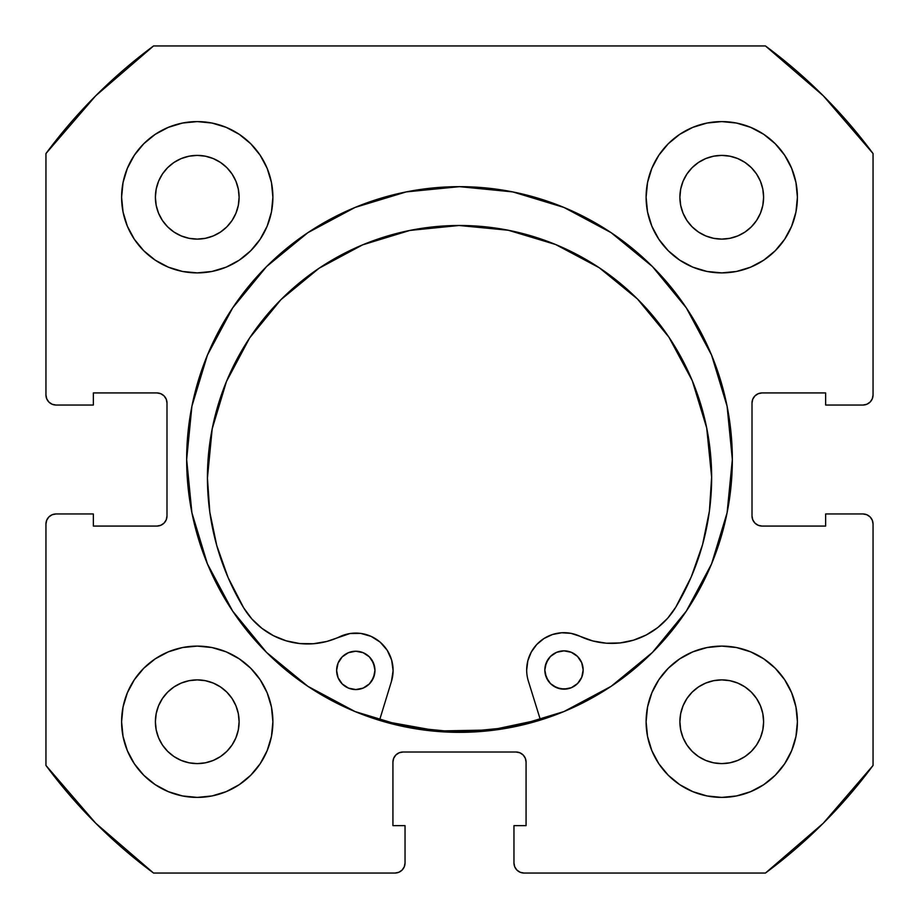 <?xml version="1.0" encoding="UTF-8"?>
<svg xmlns="http://www.w3.org/2000/svg" width="919" height="919" viewBox="0 0 919 919"><rect width="100%" height="100%" fill="white"/><g stroke="black" fill="none" stroke-linecap="round" stroke-linejoin="round"><path stroke-width="1.38" d="M732.34 459.5A272.84 272.84 0 0 1 459.5 732.34A272.84 272.84 0 0 1 186.66 459.5L191.899 512.733L207.43 563.91L232.645 611.078L266.567 652.433L307.922 686.355L355.09 711.57L406.267 727.101L459.5 732.34L512.733 727.101L563.91 711.57L611.078 686.355L652.433 652.433L686.355 611.078L711.57 563.91L727.101 512.733L732.34 459.5L727.101 406.267L711.57 355.09L686.355 307.922L652.433 266.567L611.078 232.645L563.91 207.43L512.733 191.899L459.5 186.66L406.267 191.899L355.09 207.43L307.922 232.645L266.567 266.567L232.645 307.922L207.43 355.09L191.899 406.267L186.66 459.5A272.84 272.84 0 0 1 459.5 186.66A272.84 272.84 0 0 1 732.34 459.5A272.84 272.84 0 0 0 711.628 355.216M711.513 354.952A272.84 272.84 0 0 0 686.447 308.049M686.275 307.785A272.84 272.84 0 0 0 652.524 266.659M652.341 266.476A272.84 272.84 0 0 0 611.215 232.725M610.951 232.553A272.84 272.84 0 0 0 564.048 207.487M563.784 207.372A272.84 272.84 0 0 0 355.216 207.372M354.952 207.487A272.84 272.84 0 0 0 308.049 232.553M307.785 232.725A272.84 272.84 0 0 0 266.659 266.476M266.476 266.659A272.84 272.84 0 0 0 232.725 307.785M232.553 308.049A272.84 272.84 0 0 0 207.487 354.952M646.103 721.748A75.645 75.645 0 0 1 721.748 646.103A75.645 75.645 0 0 1 797.405 721.748A75.645 75.645 0 0 1 721.748 797.405A75.645 75.645 0 0 1 646.103 721.748L647.55 736.51L651.858 750.697L658.854 763.781L668.262 775.245L679.727 784.654L692.8 791.638L706.998 795.946L721.748 797.405L736.51 795.946L750.697 791.638L763.781 784.654L775.245 775.245L784.654 763.781L791.638 750.697L795.946 736.51L797.405 721.748L795.946 706.998L791.638 692.8L784.654 679.727L775.245 668.262L763.781 658.854L750.697 651.858L736.51 647.55L721.748 646.103L706.998 647.55L692.8 651.858L679.727 658.854L668.262 668.262L658.854 679.727L651.858 692.8L647.55 706.998L646.103 721.748L646.746 731.627M272.897 721.748A75.645 75.645 0 0 1 197.252 797.405A75.645 75.645 0 0 1 121.595 721.748L123.054 736.51L127.362 750.697L134.346 763.781L143.755 775.245L155.219 784.654L168.303 791.638L182.49 795.946L197.252 797.405L212.002 795.946L226.2 791.638L239.273 784.654L250.738 775.245L260.146 763.781L267.142 750.697L271.45 736.51L272.897 721.748L271.45 706.998L267.142 692.8L260.146 679.727L250.738 668.262L239.273 658.854L226.2 651.858L212.002 647.55L197.252 646.103L182.49 647.55L168.303 651.858L155.219 658.854L143.755 668.262L134.346 679.727L127.362 692.8L123.054 706.998L121.595 721.748A75.645 75.645 0 0 1 197.252 646.103A75.645 75.645 0 0 1 272.897 721.748M797.405 197.252A75.645 75.645 0 0 1 721.748 272.897A75.645 75.645 0 0 1 646.103 197.252L647.55 212.002L651.858 226.2L658.854 239.273L668.262 250.738L679.727 260.146L692.8 267.142L706.998 271.45L721.748 272.897L736.51 271.45L750.697 267.142L763.781 260.146L775.245 250.738L784.654 239.273L791.638 226.2L795.946 212.002L797.405 197.252L795.946 182.49L791.638 168.303L784.654 155.219L775.245 143.755L763.781 134.346L750.697 127.362L736.51 123.054L721.748 121.595L706.998 123.054L692.8 127.362L679.727 134.346L668.262 143.755L658.854 155.219L651.858 168.303L647.55 182.49L646.103 197.252A75.645 75.645 0 0 1 721.748 121.595A75.645 75.645 0 0 1 797.405 197.252L795.946 212.002M272.897 197.252A75.645 75.645 0 0 1 197.252 272.897A75.645 75.645 0 0 1 121.595 197.252L123.054 212.002L127.362 226.2L134.346 239.273L143.755 250.738L155.219 260.146L168.303 267.142L182.49 271.45L197.252 272.897L212.002 271.45L226.2 267.142L239.273 260.146L250.738 250.738L260.146 239.273L267.142 226.2L271.45 212.002L272.897 197.252L271.45 182.49L267.142 168.303L260.146 155.219L250.738 143.755L239.273 134.346L226.2 127.362L212.002 123.054L197.252 121.595L182.49 123.054L168.303 127.362L155.219 134.346L143.755 143.755L134.346 155.219L127.362 168.303L123.054 182.49L121.595 197.252A75.645 75.645 0 0 1 197.252 121.595A75.645 75.645 0 0 1 272.897 197.252L272.254 187.373M238.308 205.419L239.112 197.252A41.86 41.86 0 0 1 197.252 239.112A41.86 41.86 0 0 1 155.391 197.252A41.86 41.86 0 0 1 197.252 155.391A41.86 41.86 0 0 1 239.112 197.252L238.308 205.419L235.919 213.265L232.059 220.503L226.844 226.844L220.503 232.059L213.265 235.919L205.419 238.308L197.252 239.112L189.084 238.308L181.227 235.919L173.99 232.059L167.649 226.844L162.445 220.503L158.573 213.265L156.196 205.419L155.391 197.252L156.196 189.084L158.573 181.227L162.445 173.99L167.649 167.649L173.99 162.445L181.227 158.573L189.084 156.196L197.252 155.391L205.419 156.196L213.265 158.573L220.503 162.445L226.844 167.649L232.059 173.99L235.919 181.227L238.308 189.084L239.112 197.252L238.308 189.084L235.919 181.227L232.059 173.99L226.844 167.649L220.503 162.445L213.265 158.573M762.804 205.419L763.609 197.252A41.86 41.86 0 0 1 721.748 239.112A41.86 41.86 0 0 1 679.888 197.252A41.86 41.86 0 0 1 721.748 155.391A41.86 41.86 0 0 1 763.609 197.252L762.804 205.419L760.427 213.265L756.555 220.503L751.351 226.844L745.01 232.059L737.773 235.919L729.916 238.308L721.748 239.112L713.581 238.308L705.735 235.919L698.497 232.059L692.156 226.844L686.941 220.503L683.081 213.265L680.692 205.419L679.888 197.252L680.692 189.084L683.081 181.227L686.941 173.99L692.156 167.649L698.497 162.445L705.735 158.573L713.581 156.196L721.748 155.391L729.916 156.196L737.773 158.573L745.01 162.445L751.351 167.649L756.555 173.99L760.427 181.227L762.804 189.084L763.609 197.252L762.804 189.084L760.427 181.227L756.555 173.99L751.351 167.649L745.01 162.445L737.773 158.573M238.308 729.916L239.112 721.748A41.86 41.86 0 0 1 197.252 763.609A41.86 41.86 0 0 1 155.391 721.748A41.86 41.86 0 0 1 197.252 679.888A41.86 41.86 0 0 1 239.112 721.748L238.308 729.916L235.919 737.773L232.059 745.01L226.844 751.351L220.503 756.555L213.265 760.427L205.419 762.804L197.252 763.609L189.084 762.804L181.227 760.427L173.99 756.555L167.649 751.351L162.445 745.01L158.573 737.773L156.196 729.916L155.391 721.748L156.196 713.581L158.573 705.735L162.445 698.497L167.649 692.156L173.99 686.941L181.227 683.081L189.084 680.692L197.252 679.888L205.419 680.692L213.265 683.081L220.503 686.941L226.844 692.156L232.059 698.497L235.919 705.735L238.308 713.581L239.112 721.748L238.308 713.581L235.919 705.735L232.059 698.497L226.844 692.156L220.503 686.941L213.265 683.081M762.804 729.916L763.609 721.748A41.86 41.86 0 0 1 721.748 763.609A41.86 41.86 0 0 1 679.888 721.748A41.86 41.86 0 0 1 721.748 679.888A41.86 41.86 0 0 1 763.609 721.748L762.804 729.916L760.427 737.773L756.555 745.01L751.351 751.351L745.01 756.555L737.773 760.427L729.916 762.804L721.748 763.609L713.581 762.804L705.735 760.427L698.497 756.555L692.156 751.351L686.941 745.01L683.081 737.773L680.692 729.916L679.888 721.748L680.692 713.581L683.081 705.735L686.941 698.497L692.156 692.156L698.497 686.941L705.735 683.081L713.581 680.692L721.748 679.888L729.916 680.692L737.773 683.081L745.01 686.941L751.351 692.156L756.555 698.497L760.427 705.735L762.804 713.581L763.609 721.748L762.804 713.581L760.427 705.735L756.555 698.497L751.351 692.156L745.01 686.941L737.773 683.081M48.902 402.074L52.176 404.268L56.036 405.038A10.086 10.086 0 0 1 45.95 394.94L45.95 153.553A514.41 514.41 0 0 1 153.553 45.95L765.447 45.95L823.252 95.748L873.05 153.553L873.05 394.94L872.28 398.812L870.098 402.074L866.824 404.268L862.964 405.038L825.641 405.038L825.641 392.93L762.092 392.93L758.232 393.7L754.97 395.882L752.776 399.156L752.006 403.016L752.006 515.984L752.776 519.844L754.97 523.118L758.232 525.3L762.092 526.07L825.641 526.07L825.641 513.962L862.964 513.962L866.824 514.732L870.098 516.926L872.28 520.188L873.05 524.06L873.05 765.447L823.252 823.252L765.447 873.05L524.06 873.05L520.188 872.28L516.926 870.098L514.732 866.824L513.962 862.964L513.962 825.641L526.07 825.641L526.07 762.092L525.3 758.232L523.118 754.97L519.844 752.776L515.984 752.006L403.016 752.006L399.156 752.776L395.882 754.97L393.7 758.232L392.93 762.092L392.93 825.641L405.038 825.641L405.038 862.964L404.268 866.824L402.074 870.098L398.812 872.28L394.94 873.05L153.553 873.05L95.748 823.252L45.95 765.447L45.95 524.06L46.72 520.188L48.902 516.926L52.176 514.732L56.036 513.962L93.359 513.962L93.359 526.07L156.908 526.07L160.768 525.3L164.03 523.118L166.224 519.844L166.994 515.984L166.994 403.016L166.224 399.156L164.03 395.882L160.768 393.7L156.908 392.93L93.359 392.93L93.359 405.038L56.036 405.038L52.176 404.268L48.902 402.074L46.72 398.812L45.95 394.94L45.95 153.553L95.748 95.748L153.553 45.95L765.447 45.95A514.41 514.41 0 0 1 873.05 153.553L873.05 394.94A10.086 10.086 0 0 1 862.964 405.038L825.641 405.038L825.641 392.93L762.092 392.93A10.086 10.086 0 0 0 752.006 403.016L752.776 399.156M870.098 402.074L866.824 404.268M758.232 525.3L762.092 526.07A10.086 10.086 0 0 1 752.006 515.984L752.006 403.016M762.092 526.07L825.641 526.07L825.641 513.962L862.964 513.962L866.824 514.732L870.098 516.926M872.28 520.188L873.05 524.06L873.05 765.447A514.41 514.41 0 0 1 765.447 873.05L524.06 873.05A10.086 10.086 0 0 1 513.962 862.964L513.962 825.641L526.07 825.641L526.07 762.092A10.086 10.086 0 0 0 515.984 752.006L519.844 752.776M516.926 870.098L514.732 866.824M393.7 758.232L392.93 762.092A10.086 10.086 0 0 1 403.016 752.006L515.984 752.006M392.93 762.092L392.93 825.641L405.038 825.641L405.038 862.964L404.268 866.824L402.074 870.098M48.902 516.926L52.176 514.732M166.224 519.844L166.994 515.984A10.086 10.086 0 0 1 156.908 526.07L93.359 526.07L93.359 513.962L56.036 513.962A10.086 10.086 0 0 0 45.95 524.06L45.95 765.447A514.41 514.41 0 0 0 153.553 873.05L394.94 873.05A10.086 10.086 0 0 0 405.038 862.964M160.768 393.7L156.908 392.93A10.086 10.086 0 0 1 166.994 403.016L166.994 515.984M721.748 272.897L731.627 272.254M197.252 646.103L187.373 646.746M239.273 134.346L226.2 127.362M212.002 123.054L197.252 121.595M134.346 155.219L127.362 168.303M267.142 226.2L271.45 212.002M763.781 134.346L750.697 127.362M692.8 267.142L706.998 271.45M784.654 239.273L791.638 226.2M226.2 651.858L212.002 647.55M134.346 679.727L127.362 692.8M123.054 706.998L121.595 721.748M155.219 784.654L168.303 791.638M651.858 692.8L647.55 706.998M679.727 784.654L692.8 791.638M706.998 795.946L721.748 797.405M784.654 763.781L791.638 750.697M205.419 156.196L197.252 155.391L189.084 156.196L181.227 158.573L173.99 162.445L167.649 167.649L162.445 173.99L158.573 181.227M156.196 189.084L155.391 197.252L156.196 205.419L158.573 213.265L162.445 220.503L167.649 226.844L173.99 232.059L181.227 235.919M189.084 238.308L197.252 239.112L205.419 238.308L213.265 235.919L220.503 232.059L226.844 226.844L232.059 220.503L235.919 213.265M729.916 156.196L721.748 155.391L713.581 156.196L705.735 158.573L698.497 162.445L692.156 167.649L686.941 173.99L683.081 181.227M680.692 189.084L679.888 197.252L680.692 205.419L683.081 213.265L686.941 220.503L692.156 226.844L698.497 232.059L705.735 235.919M713.581 238.308L721.748 239.112L729.916 238.308L737.773 235.919L745.01 232.059L751.351 226.844L756.555 220.503L760.427 213.265M205.419 680.692L197.252 679.888L189.084 680.692L181.227 683.081L173.99 686.941L167.649 692.156L162.445 698.497L158.573 705.735M156.196 713.581L155.391 721.748L156.196 729.916L158.573 737.773L162.445 745.01L167.649 751.351L173.99 756.555L181.227 760.427M189.084 762.804L197.252 763.609L205.419 762.804L213.265 760.427L220.503 756.555L226.844 751.351L232.059 745.01L235.919 737.773M729.916 680.692L721.748 679.888L713.581 680.692L705.735 683.081L698.497 686.941L692.156 692.156L686.941 698.497L683.081 705.735M680.692 713.581L679.888 721.748L680.692 729.916L683.081 737.773L686.941 745.01L692.156 751.351L698.497 756.555L705.735 760.427M713.581 762.804L721.748 763.609L729.916 762.804L737.773 760.427L745.01 756.555L751.351 751.351L756.555 745.01L760.427 737.773M56.036 405.038L93.359 405.038L93.359 392.93L156.908 392.93M862.964 513.962A10.086 10.086 0 0 1 873.05 524.06M186.66 459.5A272.84 272.84 0 0 0 207.372 563.784M207.487 564.048A272.84 272.84 0 0 0 232.553 610.951M232.725 611.215A272.84 272.84 0 0 0 266.476 652.341M266.659 652.524A272.84 272.84 0 0 0 307.785 686.275M308.049 686.447A272.84 272.84 0 0 0 354.952 711.513M355.216 711.628A272.84 272.84 0 0 0 563.784 711.628M564.048 711.513A272.84 272.84 0 0 0 610.951 686.447M611.215 686.275A272.84 272.84 0 0 0 652.341 652.524M652.524 652.341A272.84 272.84 0 0 0 686.275 611.215M686.447 610.951A272.84 272.84 0 0 0 711.513 564.048M540.315 719.566A272.334 272.334 0 0 1 379.65 719.864L385.371 721.553L437.915 730.984L491.297 729.973L540.315 719.577M583.163 669.974A19.161 19.161 0 0 1 564.025 689.17A19.161 19.161 0 0 1 544.829 670.043L546.3 677.372L550.47 683.587L556.696 687.734L564.025 689.17L571.365 687.699L577.569 683.541L581.716 677.314L583.163 669.974L581.681 662.645L577.523 656.43L571.296 652.295L563.956 650.847L556.627 652.318L550.412 656.488L546.277 662.714L544.829 670.043A19.161 19.161 0 0 1 563.956 650.847A19.161 19.161 0 0 1 583.163 669.974M374.952 670.353A19.161 19.161 0 0 1 355.814 689.56A19.161 19.161 0 0 1 336.618 670.433L338.089 677.762L342.259 683.966L348.485 688.113L355.814 689.56L363.154 688.09L369.358 683.92L373.505 677.694L374.952 670.353L373.47 663.024L369.312 656.821L363.085 652.674L355.745 651.226L348.416 652.697L342.213 656.867L338.066 663.093L336.618 670.433A19.161 19.161 0 0 1 355.745 651.226A19.161 19.161 0 0 1 374.952 670.353M528.356 681.082A37.323 37.323 0 0 1 526.679 670.077A37.323 37.323 0 0 0 528.356 681.082L540.464 720.059L528.356 681.082A37.323 37.323 0 0 1 579.923 636.258L592.812 640.957L606.345 643.208L620.061 642.944L633.501 640.175L646.195 634.995L657.74 627.585L667.722 618.177L675.821 607.103A74.646 74.646 0 0 1 579.923 636.258L571.021 633.352L561.67 632.766L571.021 633.352M711.639 477.133A252.105 252.105 0 0 1 675.821 607.103L691.329 576.741L702.587 544.553L709.399 511.148L711.639 477.133L706.7 427.955L692.271 380.684L668.894 337.147L637.464 298.997L599.211 267.716L555.581 244.5L508.264 230.244L459.063 225.488L409.897 230.428L362.626 244.856L319.088 268.233L280.938 299.663L249.658 337.916L226.442 381.546L212.186 428.863L207.43 478.064A252.105 252.105 0 0 1 459.063 225.488A252.105 252.105 0 0 1 711.639 477.133M391.46 681.335L379.501 720.358L391.46 681.335A37.323 37.323 0 0 0 339.731 636.706A74.646 74.646 0 0 1 243.719 607.907A252.105 252.105 0 0 1 207.43 478.064L209.796 512.067L216.735 545.449L228.107 577.591L243.719 607.907L251.863 618.946L261.881 628.309L273.448 635.684L286.165 640.819L299.617 643.53L313.333 643.748L326.854 641.439L350.001 633.524L360.753 633.409L371.092 636.362L380.167 642.14L387.209 650.261L391.643 660.06L393.102 670.709L391.46 681.335M543.991 638.51L536.765 644.483L531.274 652.065L527.828 660.784L526.679 670.077L527.828 660.784L531.274 652.065L536.765 644.483L543.991 638.51L552.468 634.512L561.67 632.766L552.468 634.512M606.345 643.208L620.061 642.944M657.74 627.585L667.722 618.177L675.821 607.103M691.329 576.741L702.587 544.553L709.399 511.148M599.211 267.716L555.581 244.5L508.264 230.244L459.063 225.488L409.897 230.428M280.904 299.697L249.658 337.916L226.442 381.546M212.186 428.863L207.43 478.018M207.43 478.064L209.796 512.067M350.001 633.524L360.753 633.409M391.643 660.06L393.102 670.709M571.296 652.295L567.701 651.203M548.034 659.394L545.185 666.309M545.208 673.788L548.08 680.692M553.376 685.965L560.291 688.813L567.77 688.802L571.365 687.699M374.573 666.62L371.701 659.716M363.085 652.674L359.49 651.594M342.259 683.966L348.485 688.113L355.814 689.56L363.154 688.09L366.463 686.309M371.736 681.013L374.584 674.098"/></g></svg>
